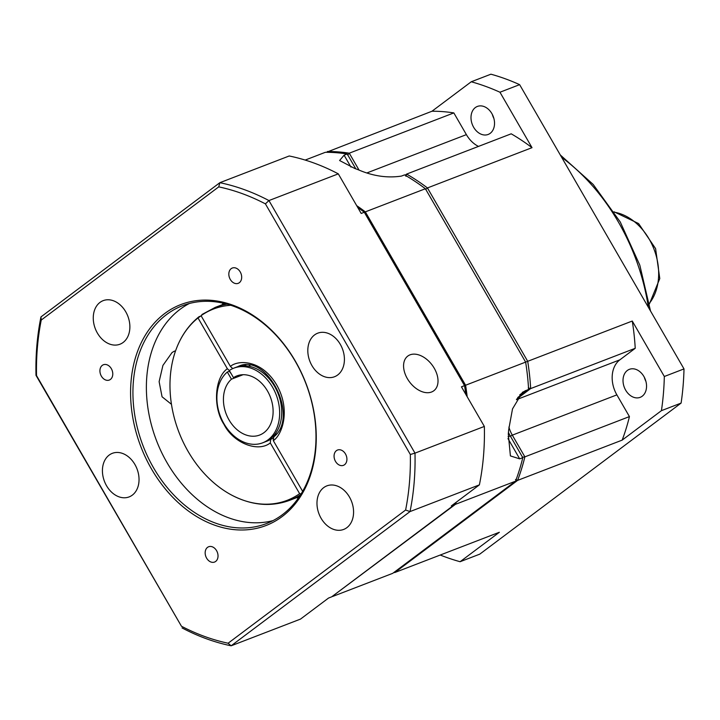 <?xml version="1.0" encoding="UTF-8"?>
<svg xmlns="http://www.w3.org/2000/svg" width="720" height="720" viewBox="0 0 720 720"><rect width="100%" height="100%" fill="white"/><g stroke="black" fill="none" stroke-linecap="round" stroke-linejoin="round"><path stroke-width="1.08" d="M642.222 396.207A15.012 11.205 -111.1 0 0 644.625 377.874A15.012 11.205 -111.1 0 0 629.388 369.333A15.012 11.205 -111.1 0 0 627.345 370.467A15.012 11.205 -111.1 0 0 624.942 388.8A15.012 11.205 -111.1 0 0 640.179 397.341A15.012 11.205 -111.1 0 0 642.222 396.207M490.212 133.317A15.012 11.205 -111.1 0 0 492.606 114.984A15.012 11.205 -111.1 0 0 477.369 106.443A15.012 11.205 -111.1 0 0 475.326 107.577A15.012 11.205 -111.1 0 0 472.923 125.91A15.012 11.205 -111.1 0 0 488.16 134.451A15.012 11.205 -111.1 0 0 490.212 133.317M393.804 572.526A216.801 161.874 -111.1 0 0 394.812 572.526L394.308 572.148M515.484 479.547L517.599 480.393L394.812 572.526L499.374 532.26L460.107 561.717A253.485 189.261 68.9 0 1 440.235 555.03M425.61 189.45L427.455 187.938L532.017 147.672L499.959 92.232L519.633 84.654L684 368.91L664.326 376.488A253.485 189.261 68.9 0 1 661.428 410.661L622.161 440.127L517.599 480.393A216.801 161.874 -111.1 0 0 524.871 456.858L522.396 457.272M622.161 440.127A216.801 161.874 -111.1 0 0 629.433 416.592L524.871 456.858L512.316 435.15L510.408 436.23M508.896 427.068A26.685 19.926 -111.1 0 0 512.316 435.15L616.878 394.875L629.433 416.592M516.825 398.961L530.667 388.575L528.282 387.936M516.411 399.681L619.857 359.838L635.229 348.3L530.667 388.575A216.801 161.874 -111.1 0 0 527.706 361.314L525.456 362.115M532.017 147.672A216.801 161.874 -111.1 0 0 511.2 133.812L406.638 174.078A216.801 161.874 -111.1 0 1 427.455 187.938L527.706 361.314L632.268 321.039A216.801 161.874 -111.1 0 1 635.229 348.3M405.135 175.203L406.638 174.078L405.9 176.301M359.019 170.037L349.272 153.189L347.652 155.088M367.209 172.818L466.389 134.631L453.834 112.914L349.272 153.189A216.801 161.874 -111.1 0 0 327.42 151.506L327.24 152.307M326.358 152.298L431.982 111.231A216.801 161.874 -111.1 0 1 453.834 112.914M661.428 410.661L681.102 403.083L479.772 554.148L460.107 561.717M619.857 359.838A26.685 19.926 -111.1 0 0 616.878 394.875M664.326 376.488L632.268 321.039M466.389 134.631A26.685 19.926 -111.1 0 0 478.503 146.403M519.633 84.654A253.485 189.261 -111.1 0 0 490.923 74.196L471.249 81.774L431.982 111.231M681.102 403.083A253.485 189.261 -111.1 0 0 684 368.91M471.249 81.774A253.485 189.261 68.9 0 1 499.959 92.232M644.373 377.37A15.012 11.205 -111.1 0 0 645.894 381.33M492.354 114.48A15.012 11.205 -111.1 0 0 493.884 118.44M301.131 493.866L299.628 493.677L270.288 442.935L270.702 439.272L272.745 438.48M270.261 439.542A40.023 29.88 68.9 0 1 266.796 441.225L270.702 439.272M202.68 314.109L201.051 315.675A102.501 76.536 68.9 0 1 230.805 305.271M245.772 365.112L243.945 365.814M240.165 366.165L242.1 365.418M332.19 596.448A216.801 161.874 68.9 0 0 332.694 596.448L392.742 573.327L515.529 481.194A216.801 161.874 68.9 0 0 522.801 457.659L519.696 458.856L510.408 455.913L508.302 433.989A216.801 161.874 -111.1 0 0 508.644 429.966L512.514 408.897L522.513 392.247L528.597 389.367L517.716 397.53M508.077 436.779L510.246 435.942L522.801 457.659M510.246 435.942A26.685 19.926 68.9 0 1 508.446 432.378M350.982 167.094L344.097 155.178L339.597 160.515L354.771 168.48A216.801 161.874 -111.1 0 1 358.155 169.713C372.987 176.121 387.423 178.236 401.463 176.076L404.568 174.879A216.801 161.874 68.9 0 1 425.385 188.739L525.636 362.106A216.801 161.874 68.9 0 1 528.597 389.367M305.181 160.074L325.35 152.298A216.801 161.874 68.9 0 1 347.202 153.981L355.797 168.849M332.442 596.259L455.481 504.315L515.529 481.194M525.636 362.106L465.588 385.236A216.801 161.874 68.9 0 1 467.181 396.747M456.273 502.209A216.801 161.874 68.9 0 1 455.481 504.315L454.716 504.009M464.544 385.605L465.588 385.236L365.337 211.86L425.385 188.739M356.688 205.65A216.801 161.874 68.9 0 1 365.337 211.86L364.482 212.562M344.097 155.178L347.202 153.981M201.051 315.675L230.4 366.417L232.497 368.37M229.392 370.62L227.358 368.703L198.018 317.952L201.132 315.81M299.628 493.677A102.501 76.536 68.9 0 1 232.119 495.351A102.501 76.536 68.9 0 1 176.004 349.641C181.035 336.042 188.667 325.107 198.873 316.827L199.638 316.386M273.735 436.995L273.321 440.649L302.634 491.337M176.004 349.641A102.501 76.536 68.9 0 1 198.018 317.952M153.567 467.838A116.739 87.165 -111.1 0 0 266.409 523.584A116.739 87.165 -111.1 0 0 282.339 514.737A116.739 87.165 -111.1 0 0 295.353 361.449A116.739 87.165 -111.1 0 0 182.502 305.703A116.739 87.165 -111.1 0 0 166.581 314.55A116.739 87.165 -111.1 0 0 153.567 467.838M282.132 516.573A118.404 88.407 68.9 0 1 151.515 468.999A118.404 88.407 68.9 0 1 164.718 313.515A118.404 88.407 68.9 0 1 295.326 361.089A118.404 88.407 68.9 0 1 282.132 516.573M216.576 550.665A8.199 6.12 68.9 0 1 214.542 562.059A8.199 6.12 68.9 0 1 206.613 558.144A8.199 6.12 68.9 0 1 208.647 546.75A8.199 6.12 68.9 0 1 216.576 550.665M345.474 453.951A8.199 6.12 68.9 0 1 343.44 465.336A8.199 6.12 68.9 0 1 335.52 461.421A8.199 6.12 68.9 0 1 337.545 450.027A8.199 6.12 68.9 0 1 345.474 453.951M111.33 368.667A8.199 6.12 68.9 0 1 109.296 380.052A8.199 6.12 68.9 0 1 101.367 376.137A8.199 6.12 68.9 0 1 103.401 364.752A8.199 6.12 68.9 0 1 111.33 368.667M240.237 271.944A8.199 6.12 68.9 0 1 238.203 283.329A8.199 6.12 68.9 0 1 230.274 279.414A8.199 6.12 68.9 0 1 232.308 268.029A8.199 6.12 68.9 0 1 240.237 271.944M349.452 497.016A23.346 17.433 68.9 0 1 343.665 529.434A23.346 17.433 68.9 0 1 321.102 518.292A23.346 17.433 68.9 0 1 326.889 485.865A23.346 17.433 68.9 0 1 349.452 497.016M134.91 464.481A23.346 17.433 68.9 0 1 129.123 496.908A23.346 17.433 68.9 0 1 106.551 485.757A23.346 17.433 68.9 0 1 112.338 453.33A23.346 17.433 68.9 0 1 134.91 464.481M125.748 311.796A23.346 17.433 68.9 0 1 119.961 344.223A23.346 17.433 68.9 0 1 97.389 333.072A23.346 17.433 68.9 0 1 103.176 300.645A23.346 17.433 68.9 0 1 125.748 311.796M340.29 344.331A23.346 17.433 68.9 0 1 334.503 376.749A23.346 17.433 68.9 0 1 311.94 365.607A23.346 17.433 68.9 0 1 317.727 333.18A23.346 17.433 68.9 0 1 340.29 344.331M189.378 303.489A116.739 87.165 -111.1 0 0 167.022 462.654A116.739 87.165 -111.1 0 0 272.997 520.614M431.541 392.013A21.681 14.112 53.1 0 0 433.8 390.771A21.681 14.112 53.1 0 0 433.215 366.57A21.681 14.112 53.1 0 0 410.04 354.834A21.681 14.112 53.1 0 0 407.781 356.085A21.681 14.112 53.1 0 0 408.366 380.277A21.681 14.112 53.1 0 0 431.541 392.013M296.559 497.673A121.743 90.9 -111.1 0 0 298.251 498.231M41.238 320.058A238.482 178.056 -111.1 0 0 36.522 375.597L181.44 626.229A238.482 178.056 -111.1 0 0 228.105 643.221L405.612 510.03A238.482 178.056 -111.1 0 0 410.328 454.491L265.401 203.859A238.482 178.056 -111.1 0 0 218.745 186.867L41.238 320.058L40.959 316.917A241.812 180.549 -111.1 0 0 36 375.345L181.44 626.229M36.522 375.597L36 375.345M218.745 186.867L219.852 182.691L40.959 316.917M265.401 203.859L268.938 200.565A241.812 180.549 -111.1 0 0 219.852 182.691L289.215 155.979A241.812 180.549 -111.1 0 1 338.301 173.853L361.197 213.453L364.302 212.256L464.553 385.632L461.448 386.829L484.353 426.429L414.99 453.141L268.938 200.565L338.301 173.853M410.328 454.491L414.99 453.141A241.812 180.549 -111.1 0 1 410.031 511.578L479.394 484.866A241.812 180.549 -111.1 0 0 484.353 426.429M405.612 510.03L410.031 511.578L231.138 645.804L228.105 643.221M182.052 627.921A241.812 180.549 -111.1 0 0 231.138 645.804L300.501 619.092L328.554 598.041L331.659 596.844L454.446 504.711A216.801 161.874 -111.1 0 0 455.04 503.136M479.394 484.866L451.341 505.908L454.446 504.711M171.468 404.316L162.063 396.792L159.12 381.645L162.927 365.4L172.089 352.503L174.618 351.045M364.302 212.256A216.801 161.874 -111.1 0 0 357.75 207.495M465.813 394.371A216.801 161.874 -111.1 0 0 464.553 385.632M223.119 303.156A121.743 90.9 -111.1 0 0 222.237 304.704M243.09 374.706L231.471 379.179L227.313 372.042L229.383 371.25L231.354 373.986M240.57 374.922L233.496 377.649L229.329 370.512A40.023 29.88 68.9 0 1 233.883 368.127A40.023 29.88 68.9 0 1 272.475 387.063A40.023 29.88 68.9 0 1 262.656 442.827A40.023 29.88 68.9 0 1 224.064 423.882A40.023 29.88 68.9 0 1 227.313 372.042M262.656 442.827L264.726 442.026A40.023 29.88 -111.1 0 0 274.545 386.262A40.023 29.88 -111.1 0 0 235.953 367.326L233.883 368.127M233.496 377.649A31.689 23.661 68.9 0 1 236.88 375.903A31.689 23.661 68.9 0 1 267.435 390.897A31.689 23.661 68.9 0 1 259.659 435.042A31.689 23.661 68.9 0 1 229.104 420.048A31.689 23.661 68.9 0 1 231.471 379.179M648.378 307.305A183.447 136.971 -111.1 0 0 561.654 157.329M649.377 303.327A53.37 39.843 -111.1 0 0 654.012 249.219A53.37 39.843 -111.1 0 0 614.277 212.193M266.796 441.225A40.023 29.88 68.9 0 1 265.752 441.603M227.358 368.703C214.506 377.73 212.724 407.466 224.01 424.431C233.235 442.944 257.931 452.817 270.288 442.935M202.059 314.442L215.253 307.386A103.401 77.202 68.9 0 1 227.259 304.191M236.997 366.957A40.023 29.88 68.9 0 1 238.023 366.525C266.922 351.828 300.312 417.33 273.303 437.256M519.696 458.856L507.969 438.579M519.687 394.92L525.492 390.564M273.321 440.649C281.637 435.393 291.357 410.769 276.669 384.921C261.621 359.343 237.915 359.793 230.4 366.417M300.618 494.685A103.401 77.202 68.9 0 1 289.566 500.364L299.376 496.593M560.268 154.935L593.154 184.41L620.253 221.976L639.801 265.113L650.502 310.968M614.016 211.788L638.604 223.569L655.587 248.607L659.781 278.577L649.458 303.804M215.253 307.386L225.063 303.615M289.566 500.364C270.972 507.141 251.82 505.467 232.119 495.351M276.381 433.962L274.671 434.619M250.011 365.49L248.301 366.147"/></g></svg>
